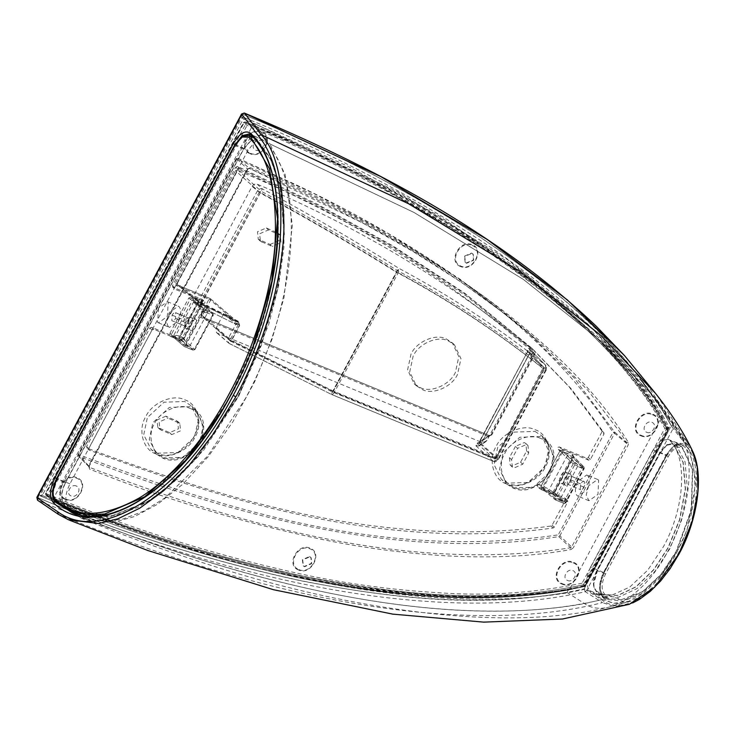 <?xml version="1.0" encoding="UTF-8"?>
<svg xmlns="http://www.w3.org/2000/svg" width="735" height="735" viewBox="0 0 735 735"><rect width="100%" height="100%" fill="white"/><g stroke="black" fill="none" stroke-linecap="round" stroke-linejoin="round"><path stroke-width="0.55" stroke-dasharray="3.67 2.76" d="M596.14 590.876L601.983 594.312L617.519 595.442L635.775 586.897L653.516 569.781L667.83 548.016L679.553 519.673L685.286 488.775L682.971 462.232L673.949 445.144L672.295 443.995L667.012 444.638L659.552 452.953L596.792 570.489C592.502 579.713 592.291 586.512 596.14 590.876L593.88 586.355L593.604 582.607L597.004 570.571L659.764 453.045L666.241 445.327L672.507 444.078L674.17 445.226L683.183 462.315L685.498 488.858L679.765 519.764L668.041 548.099L653.727 569.873L635.986 586.98L617.731 595.534L602.195 594.404L596.351 590.968L596.802 592.594L603.178 595.203C599.007 590.471 599.245 583.103 603.894 573.107L666.645 455.581L674.73 446.568L680.454 445.869L682.255 447.11L692.434 468.765L691.249 509.934L676.025 551.645L660.829 574.549L641.995 592.171L624.226 599.971L609.122 598.694L603.178 595.203L604.85 594.44L621.525 599.622L643.051 591.464L661.583 574.118L676.54 551.572L691.516 510.531L692.682 470.005L682.659 448.699C678.212 445.474 673.407 448.074 668.262 456.518L605.502 574.044C601.212 583.278 601 590.076 604.85 594.44M668.262 456.518L660.269 452.971L597.518 570.507L593.825 583.544L594.128 587.605L596.802 592.594L602.746 596.085L618.53 597.233L637.089 588.551L655.105 571.159L669.659 549.036L681.566 520.242L687.39 488.839L685.048 461.874L675.878 444.51L674.078 443.26L667.297 444.611L660.269 452.971L659.552 452.953M65.397 483.051L243.744 149.03L250.947 140.725L256.157 139.935L257.526 140.863L269.947 157.869L279.144 181.71L284.041 211.965L283.912 247.327L278.62 285.75L268.633 324.815L238.765 396.174L203.531 450.344L160.377 493.332L137.959 507.306L116.406 515.217L96.68 516.944L79.49 512.947L64.11 503.108C60.72 498.762 61.143 492.073 65.397 483.051L65.176 482.959C60.931 491.981 60.5 498.67 63.89 503.016L79.279 512.865L111.095 516.117L149.003 500.903L174.186 481.636L198.285 456.426L238.553 396.082L261.311 345.514L277.655 289.314L284.344 234.033L280.2 186.809L270.746 159.715L257.314 140.771L255.936 139.843L250.727 140.633L243.524 148.939L65.176 482.959L63.587 482.022L241.934 148.001L249.735 139.007L255.376 138.143L256.864 139.154L270.388 158.218L279.897 185.486L284.068 233.023L277.343 288.662L260.888 345.22L237.984 396.119L197.449 456.858L173.203 482.224L147.854 501.619L109.699 516.935L77.68 513.655L62.19 503.751C58.515 499.037 58.984 491.798 63.587 482.022L57.1 479.312L53.278 492.092L53.581 496.979M243.009 136.444L235.448 145.291L57.1 479.312L56.531 479.349M220.224 413.143L231.497 393.409L253.171 345.79M582.01 466.495L571.784 456.959C568.991 454.607 565.141 452.347 560.245 450.197L558.095 449.315L560.226 451.299L567.503 455.195L577.719 464.722L582.01 466.495L581.909 468.167L564.324 501.105L563.166 501.784L558.876 500.011L548.659 490.475L541.383 486.588L539.26 484.604L541.401 485.486C546.298 487.636 550.147 489.896 552.95 492.248L563.276 501.858L558.876 500.011L560.042 499.331L577.627 466.394L577.719 464.722M601.846 432.061L588.276 457.473L586.576 458.208L559.353 446.963C557.553 447.174 557.13 447.964 558.095 449.315L560.226 451.299C559.261 449.949 559.684 449.158 561.485 448.947L588.698 460.193L590.398 459.467L603.977 434.045L603.968 432.786L571.095 388.65L533.242 349.584L466.771 295.121L394.576 247.594L318.531 205.699L239.628 168.388L237.901 169.114L174.608 287.642L175.059 289.259L204.707 301.58L202.29 299.411L172.633 287.091L174.765 289.075L172.927 287.275L172.486 285.658L235.77 167.121L237.497 166.404L316.39 203.705L392.343 245.545L464.538 293.063L531.111 347.6L569.175 386.904L601.846 430.802L601.846 432.061L603.977 434.045M539.26 484.604C537.46 484.815 537.037 485.596 538.002 486.956L565.215 498.201L567.64 500.379L540.133 488.94L537.708 486.763L540.133 488.94C539.168 487.581 539.582 486.8 541.383 486.588M565.215 498.201L565.665 499.818L552.095 525.24L550.993 526.039C384.947 548.632 230.909 501.325 87.052 448.166L89.183 450.151C233.041 503.31 387.079 550.616 553.124 528.024L554.218 527.225L567.788 501.803L567.346 500.186L565.215 498.201M87.052 448.166L86.583 446.531L149.876 328.003L151.575 327.268L180.939 339.405C182.739 339.184 183.153 338.403 182.188 337.053L180.047 336.161L198.891 300.872L201.032 301.763C202.832 301.552 203.255 300.762 202.29 299.411L204.422 301.396C205.377 302.746 204.964 303.537 203.163 303.748L201.023 302.866L182.179 338.146L184.614 339.221L182.188 337.053L184.32 339.037C185.284 340.388 184.862 341.178 183.061 341.389L153.698 329.252L151.998 329.987L88.715 448.515L89.183 450.151L87.052 448.166M420.218 387.602C430.609 393.225 449.958 384.874 455.397 372.415L458.833 356.668L452.301 342.795L446.219 338.899C435.827 333.277 416.479 341.628 411.03 354.086L407.603 369.834L414.136 383.707L420.218 387.602M515.474 446.347L509.438 457.639L510.219 465.08L511.744 466.054L520.582 462.241L526.618 450.95L525.837 443.508L524.312 442.534L515.474 446.347L517.596 448.332L526.435 444.519L527.969 445.493L528.741 452.935L522.714 464.226L513.875 468.039L512.35 467.065L511.569 459.623L517.596 448.332M165.853 416.157L157.014 419.97L157.795 427.412L169.61 432.639L178.449 428.827L177.668 421.385L165.853 416.157L167.984 418.142L179.799 423.369L180.571 430.811L171.733 434.624L159.918 429.396L159.146 421.954L167.984 418.142M270.094 244.443L278.933 240.63L278.152 233.188L266.336 227.96L257.498 231.773L258.279 239.215L270.094 244.443L272.226 246.427L260.411 241.199L259.63 233.758L268.468 229.945L280.283 235.172L281.064 242.614L272.226 246.427M448.35 340.893L454.423 344.779L460.964 358.652L457.528 374.4C452.089 386.858 432.74 395.209 422.349 389.587L416.267 385.691L409.726 371.818L413.162 356.071C418.601 343.613 437.95 335.261 448.35 340.893M182.179 338.146L178.743 337.42L179.368 338.431L188.527 346.966L184.237 345.193L175.086 336.658L173.975 334.875L180.047 336.161M198.891 300.872L192.818 299.586L193.93 301.368L203.08 309.904L207.371 311.677L198.211 303.142L197.586 302.131L201.023 302.866M202.989 311.576L185.395 344.513L184.237 345.193L188.638 347.039L189.685 346.286L207.27 313.349L202.989 311.576L203.08 309.904M191.486 317.594C194.729 320.184 188.766 331.347 185.826 328.177C182.583 325.587 188.546 314.424 191.486 317.594L195.767 319.367C192.836 316.188 186.874 327.36 190.117 329.951L185.826 328.177M207.371 311.677L207.27 313.349M190.117 329.951C193.048 333.12 199.01 321.958 195.767 319.367M570.406 474.176C567.475 471.006 561.512 482.178 564.756 484.76C567.686 487.939 573.649 476.767 570.406 474.176L566.125 472.403C569.368 474.994 563.405 486.166 560.474 482.996C557.231 480.405 563.194 469.233 566.125 472.403M564.756 484.76L560.474 482.996M567.521 580.475C573.199 583.158 578.776 572.703 572.813 570.571C567.144 567.898 561.558 578.344 567.521 580.475M646.662 432.272C652.331 434.945 657.917 424.499 651.945 422.368C646.276 419.694 640.699 430.14 646.662 432.272M76.403 486.046C70.735 483.364 65.149 493.819 71.12 495.95C76.789 498.624 82.366 488.178 76.403 486.046M666.461 428.137C623.978 351.229 553.382 294.221 481.039 244.865C406.878 196.622 328.315 155.655 245.334 121.955L304.538 147.827L365.286 177.337L481.287 245.031L535.42 284.041L585.97 327.387L596.691 337.797L631.172 375.64L650.999 402.118L666.461 428.137L664.789 428.358L666.406 429.304L666.452 428.128L668.188 429.856L666.461 428.147L666.406 429.304L668.133 431.004L668.253 429.938L668.244 431.188L584.748 586.613C439.714 614.938 300.56 581.716 171.632 542.356C129.636 528.768 88.43 513.636 47.995 496.961L46.002 495.261L46.084 493.58C128.359 528.143 214.096 555.118 303.298 574.513C347.554 583.985 393.161 590.095 440.127 592.833C486.938 596.214 534.262 592.998 582.12 583.186L582.745 584.904L583.737 584.132L582.745 584.913C487.81 605.3 393.831 593.788 304.327 576.442C214.813 557.075 128.698 530.018 45.993 495.252L46.002 495.261C128.579 529.972 214.611 557.011 304.088 576.396C393.813 593.788 487.581 605.309 582.745 584.913L582.745 584.904M47.986 496.961L49.061 496.217C131.381 530.817 217.202 557.801 306.504 577.177C395.366 594.587 490.208 606.127 584.95 585.804L584.536 586.53L585.501 585.758L582.12 583.186L664.789 428.358C622.49 351.743 551.967 294.735 479.698 245.444C405.61 197.246 327.103 156.307 244.158 122.626L245.315 121.946L244.158 122.626L46.084 493.58L45.993 495.252L45.423 493.442L243.496 122.479L245.205 121.872C285.667 138.621 325.265 156.895 364.009 176.676C450.215 219.002 527.767 272.694 596.655 337.76M45.552 493.644L47.463 495.289L245.462 124.472L247.144 123.728L306.357 149.6L367.096 179.119L483.079 246.785L537.202 285.796L587.734 329.133L602.957 344.063L632.927 377.377L652.744 403.846L661.647 417.921L668.188 429.856L584.95 585.804L585.501 585.758L584.536 586.53C489.629 606.926 395.669 595.423 306.192 578.077C216.687 558.719 130.591 531.662 47.894 496.906L47.463 495.289L49.061 496.217L247.061 125.4L247.144 123.728L245.334 121.955L243.634 122.681L45.552 493.644L46.084 493.58L45.552 493.644L45.993 495.252M78.746 456.371L78.323 454.763L236.247 158.99L237.965 158.264L236.799 158.944L78.865 454.717L78.443 456.159L89.652 467.414C240.216 525.213 409.772 573.226 570.553 547.777L571.637 546.978L573.226 547.906L571.067 549.504C531.589 556.854 487.875 558.288 443.949 555.697C402.238 553.051 361.335 547.575 321.25 539.26C241.245 522.328 164.015 498.936 89.569 469.086L88.641 465.834L247.052 169.151L247.603 169.105L89.192 465.788L89.569 469.086M237.929 158.245L294.404 184.016C365.359 217.22 431.739 257.176 493.543 303.858L525.497 330.144L459.752 278.997L388.852 233.868L314.654 193.93L237.965 158.264L249.321 168.379L250.488 167.699C324.126 199.047 393.887 236.385 459.77 279.741C492.634 301.57 523.531 325.77 552.49 352.313C582.892 380.491 609.563 411.04 628.269 442.369L628.25 444.859L573.226 547.906M309.536 556.533L310.868 557.424L311.401 563.359L304.244 566.446L303.105 565.739L302.379 559.629L309.536 556.533M261.054 140.229C267.016 142.36 261.44 152.806 255.762 150.133C249.799 148.001 255.376 137.555 261.054 140.229M471.888 253.382L473.221 254.264L473.753 260.181L466.615 263.268L465.485 262.56L464.75 256.46L471.888 253.382M466.284 262.974L473.441 259.887L472.908 253.952L471.576 253.07L464.419 256.157L465.145 262.266L466.284 262.974M309.858 556.854L311.181 557.736L311.713 563.653L304.575 566.731L303.445 566.033L302.719 559.932L309.858 556.854M554.75 492.358L551.351 493.828L552.5 493.139L564.057 503.457L565.757 502.722L554.833 498.211L555.274 499.828L564.057 503.457L565.206 502.768L583.544 468.425L584.095 468.379L583.645 466.762L583.544 468.425L573.015 457.161L573.566 457.115L554.75 492.358L552.398 493.075L554.089 492.22L572.905 456.977L572.914 455.773M563.074 449.903L562.964 451.575L561.264 452.301L559.675 451.373L563.074 449.903L572.684 453.881L572.574 455.544L583.976 466.982L574.862 463.133L573.162 463.868L574.761 464.796L556.423 499.138L555.274 499.828L542.632 489.005L555.247 499.809M332.238 391.819L332.918 390.91L231.369 340.296L230.441 341.049L202.566 317.051L230.698 341.205L230.257 339.588L202.382 315.591L202.823 317.208L201.675 317.897L200.784 314.663L202.382 315.591L210.614 300.174L238.489 324.163L239.601 324.87L238.213 321.204L201.519 302.912L200.848 303.821L237.561 322.141L200.866 303.849L177.493 284.996L200.857 303.821L200.453 302.241L201.519 302.912L261.035 191.183C307.313 216.127 352.699 242.541 397.185 270.425C449.278 298.401 498.082 330.603 543.606 367.031L495.436 458.098L495.987 458.052L543.799 368.501L527.491 352.203L527.05 350.43L533.638 352.681L534.014 351.183L534.942 352.754L534.694 354.536L491.77 434.936L490.649 435.276M230.671 341.187L332.266 391.847L494.389 458.851L495.987 458.052L479.045 442.939L477.346 443.664L494.287 458.787L332.349 391.884M237.561 322.141L237.965 322.408L237.543 322.114L238.213 321.204M200.784 314.663L209.025 299.246L176.593 285.841L175.702 282.608L177.254 283.499L237.001 171.604L238.774 170.924C347.949 216.255 446.237 276.838 533.638 352.681L534.042 354.389L491.118 434.78L489.051 435.487L202.722 317.143L489.051 435.487L487.902 436.177L491.77 434.936M202.603 303.821L202.061 303.867L202.603 303.821L202.061 303.867L201.611 302.241L192.01 298.272L192.111 296.609L201.721 300.578L202.603 303.821L183.787 339.065L180.387 340.535L181.435 339.781L171.668 335.711L184.044 346.369L193.094 350.163L181.536 339.846L183.236 339.111L194.793 349.428L193.094 350.163L194.242 349.474L183.869 344.908L184.31 346.534L185.459 345.845L203.797 311.502L203.907 309.839L192.01 298.272L190.31 299.007L202.208 310.565L203.88 309.821M238.903 169.27L238.774 170.924L261.035 191.183L259.345 191.936L235.448 170.704L238.903 169.27L318.163 206.71L394.557 248.77L467.001 296.49L534.014 351.183M180.387 340.535L170.777 336.566L169.895 333.322L171.485 334.26L171.935 335.877L184.044 346.369M169.895 333.322L188.711 298.079L190.31 299.007L171.485 334.26L183.869 344.908L202.208 310.565L212.58 315.131L212.691 313.468L203.907 309.839M183.787 339.065L183.236 339.111L183.787 339.065L183.236 339.111L202.061 303.867L213.132 315.085L213.012 313.68L213.242 315.269L194.904 349.612L193.195 350.227L184.411 346.598M181.435 339.781L183.125 338.927L201.95 303.684L201.611 302.241L212.691 313.468M527.05 350.43L527.344 352.093L534.694 354.536M210.201 298.566L237.543 322.114L238.489 324.163L230.257 339.588L231.369 340.296L239.601 324.87M210.173 298.557L210.614 300.174L209.025 299.246L210.173 298.557L177.751 285.152L177.254 283.499L200.453 302.241L259.345 191.936L260.42 192.607C306.679 217.569 352.037 243.974 396.505 271.812L397.185 270.425L396.983 272.042C448.91 299.908 497.668 332.082 543.257 368.547M171.687 335.73L170.777 336.566M574.843 463.114L562.964 451.575L572.574 455.544L573.015 457.161L573.566 457.115L573.015 457.161L554.199 492.404L565.757 502.722L584.095 468.379M551.351 493.828L541.741 489.859L542.889 489.17L542.448 487.553L540.85 486.616L559.675 451.373M542.632 489.005L552.5 493.139M570.985 476.05L584.444 481.701L584.123 487.222C582.763 489.455 581.486 490.208 580.292 489.464L580.613 483.942C581.973 481.71 583.25 480.956 584.444 481.701L571.343 476.289C570.185 475.527 568.936 476.28 567.576 478.558L567.19 484.053C568.348 484.806 569.597 484.053 570.957 481.783L570.976 476.05M567.19 484.053L580.668 489.703L567.19 484.053M201.721 300.578L201.611 302.241M176.593 285.841L177.493 284.996M184.898 326.064L185.147 320.524C186.515 318.255 187.811 317.511 189.042 318.301L188.785 323.85C187.416 326.119 186.12 326.864 184.898 326.064L171.797 320.653C172.982 321.397 174.259 320.644 175.619 318.411L175.564 312.651L189.042 318.301L175.941 312.889C174.746 312.145 173.469 312.899 172.109 315.131L171.797 320.653L184.898 326.064M543.799 368.501L543.606 367.031L543.909 368.685L496.097 458.236L494.389 458.851M543.679 367.096L527.372 350.797L543.606 367.031M489.051 435.487L477.144 443.288L479.045 442.939L527.344 352.093L479.045 442.939M527.344 352.102L478.494 443.233L491.118 434.78M171.825 335.812L181.536 339.846M212.58 315.131L194.242 349.474L194.793 349.428L213.132 315.085L212.58 315.131L213.132 315.085M587.706 475.582L586.75 474.966L577.848 481.361C574.917 487.663 574.641 492.395 577.03 495.583L577.986 496.199L586.888 489.804C589.819 483.501 590.095 478.761 587.706 475.582M588.616 485.817L586.199 495.022L588.937 500.728L597.978 494.379L598.639 480.102L597.656 479.468L588.616 485.817M158.576 308.103L157.602 322.261L158.521 322.858L167.304 316.408L168.278 302.26L167.359 301.653L158.576 308.103M168.526 326.772C166.138 323.593 166.413 318.852 169.344 312.55L178.256 306.155L179.202 306.771C181.591 309.959 181.325 314.69 178.384 320.993L169.482 327.387L168.526 326.772M628.269 442.369L626.661 442.681L620.34 432.74L587.972 390.469L549.413 351.312L525.525 330.162L573.888 377.606L614.607 432.033L626.661 442.681L626.661 443.922L571.637 546.978L559.85 535.815L558.775 536.605L558.26 534.878L613.008 432.345L614.607 433.273L614.607 432.033L613.008 432.345C525.36 299.788 379.701 223.798 236.799 158.944L247.603 169.105L249.413 168.444C288.313 185.385 324.144 202.548 356.916 219.921C421.881 253.419 482.031 293.614 537.368 340.516L506.626 315.168L460.882 281.974L412.702 251.315L362.64 222.962L249.321 168.379M247.052 169.151L250.488 167.699M88.641 465.834L78.865 454.717C227.234 510.237 386.913 560.171 558.26 534.878L559.85 535.815L614.607 433.273L628.25 444.859M89.652 467.414L78.783 456.389C229.1 514.068 398.407 561.926 558.775 536.605L570.553 547.777L571.067 549.504M580.613 483.942L567.576 478.558M584.123 487.222L570.957 481.783M175.619 318.411L188.785 323.85M172.109 315.131L185.147 320.524M194.334 301.92L223.587 314.01L215.98 328.26L216.457 332.578L217.312 333.111L481.223 442.176L485.67 441.79L487.02 440.311L532.958 354.279L531.91 349.235C449.517 281.579 357.973 226.582 257.268 184.237C255.183 183.566 253.456 184.283 252.087 186.396L192.993 297.069L193.544 301.451L199.663 306.265L236.358 324.558L199.617 306.192L201.62 303.463L238.315 321.746L236.302 324.484L236.367 323.299L224.212 312.834L223.587 314.01L224.377 314.277M238.315 321.746L239.702 325.421L237.589 324.208L236.358 324.558L224.653 314.451L224.212 312.834M229.393 343.53L330.98 394.18L333.019 391.461L331.007 394.19L229.513 343.649L228.677 343.089L229.467 343.576L231.47 340.838L334.462 392.123C333.24 394.135 332.091 394.824 331.007 394.19L493.36 461.341C493.993 460.716 494.131 463.748 498.486 459.513L498.146 458.952C495.28 462.894 491.632 460.68 493.047 461.157C494.131 461.782 495.289 461.093 496.502 459.09L544.313 369.54C545.884 366.508 546.243 364.992 545.37 364.983C499.726 328.462 450.821 296.196 398.655 268.183C354.123 240.281 308.691 213.839 262.367 188.867L201.62 303.463L198.404 301.442L257.305 191.137C258.692 189.042 260.383 188.289 262.367 188.867L257.268 184.237M229.513 343.649L331.007 394.19M215.98 328.26L228.135 338.716L228.677 343.089L216.522 332.633M531.91 349.235L528.814 348.381L530.155 350.788L529.659 353.103L481.204 443.839L529.705 353.397L532.958 354.279M237.598 324.208L236.367 323.299L228.135 338.716L231.47 340.838L239.702 325.421M529.062 348.693L545.37 364.983C546.518 366.186 546.711 367.665 545.967 369.402C546.684 370.192 546.133 370.238 544.313 369.54C498.734 333.074 449.976 300.9 398.048 273.034L398.655 268.183L396.606 272.363C352.138 244.516 306.78 218.12 260.521 193.158L252.087 186.396M199.552 306.164L198.928 305.797L198.404 301.442L192.993 297.069M545.37 364.983L546.298 369.962L545.967 369.402L498.146 458.952C498.872 459.742 498.321 459.788 496.502 459.09L334.462 392.123L398.048 273.034L396.606 272.363L333.019 391.461M493.084 461.157L476.115 446.035L478.715 446.044L481.204 443.839L480.148 445.382L478.604 446.062L475.903 445.658L481.223 442.176M529.705 353.397L530.183 351.018L528.814 348.381M567.025 592.447L584.518 603.591C606.651 619.035 645.192 594.964 668.179 550.699C692.048 507.224 696.082 451.547 677.404 429.635L663.402 411.949L661.941 416.203L569.57 589.176L568.32 590.03L567.025 592.447C475.499 608.093 385.654 597.481 300.156 580.512C209.236 560.741 121.817 533.114 37.898 497.623C121.578 533.068 208.96 560.731 300.045 580.604C391.048 598.327 486.919 610.344 584.15 588.891L567.025 592.447M590.618 566.988C585.731 577.71 585.501 585.611 589.929 590.692L602.755 596.232C598.336 591.078 598.593 583.149 603.508 572.436L590.618 566.988M590.674 566.878L653.185 449.811L660.544 440.936L667.94 439.3L670.008 440.715C687.822 458.144 684.781 507.968 663.567 546.463L647.783 570.139L629.748 587.072L611.41 595.368L595.276 593.898L589.929 590.692M253.777 123.305L348.353 166.533L439.135 216.035L524.762 273.402L602.222 340.7L634.406 376.715L661.941 416.203L668.115 428.588L584.362 585.455L569.57 589.176C384.809 616.711 211.147 561.347 52.718 499.837L72.544 513.388L82.697 518.846L114.247 522.172L134.56 516.521L157.648 504.201L182.675 484.301L208.345 456.518L232.94 421.706L254.641 381.805L271.922 339.506L283.967 297.776L292.355 225.277L285.088 174.388L269.837 143.904L414.117 212.516L523.366 279.41L602.25 342.179L655.39 398.443L689.77 450.987L696.017 481.351L687.032 530.119L675.107 556.073L659.764 578.041L643.474 593.31L628.443 601.405L613.495 603.316L602.59 599.466C513.526 621.305 343.475 622.637 72.544 513.388C326.129 615.985 491.816 620.579 584.518 603.591L602.59 599.466L586.071 589.02L567.631 592.814C472.816 608.194 305.595 602.149 52.718 499.837L253.777 123.305L398.159 192.175L507.775 259.786L587.403 323.584L641.517 381.052L663.88 412.565L672.332 427.476L685.507 444.179L677.404 429.635L655.372 398.425L602.231 342.17L523.357 279.401L414.108 212.516L269.837 143.904L253.777 123.305L244.149 119.3L242.329 116.837C326.459 150.804 406.087 192.166 481.195 240.915C550.763 287.927 617.758 342.446 662.116 414.365L669.263 427.43L668.115 428.588L668.097 427.586C649.712 394.429 627.754 365.47 602.213 340.709M52.718 499.837L43.08 495.868L42.722 494.572L242.789 119.888L244.149 119.3M78.571 514.528L85.113 517.615L103.029 521.28L122.736 519.103L143.711 511.156L165.228 497.742L207.683 456.049L245.123 398.995C297.84 303.353 307.138 180.231 264.15 140.734L262.625 139.668L255.431 141.239L248.053 150.243L69.935 483.832C64.937 494.389 64.45 502.189 68.447 507.242L75.824 512.883M568.32 590.03C477.079 605.916 386.61 595.359 301.065 578.28C210.458 558.545 123.434 531.038 40.002 495.767C123.416 531.028 210.385 558.526 300.891 578.261C386.536 595.304 476.5 606.044 568.32 590.03L584.307 586.521L584.178 585.464M584.307 586.521L583.572 586.071L584.307 586.521L669.263 427.43L668.097 427.586M671.23 425.813L673.94 425.528L673.774 427.301L671.23 425.813C627.911 346.286 556.193 289.039 482.583 238.737C407.043 189.759 327.047 148.25 242.614 114.228C327.24 148.387 407.236 189.933 482.573 238.875C552.013 285.924 618.649 339.983 663.402 411.949L671.23 425.813L584.15 588.891L586.705 590.38L585.225 591.684L584.15 588.891M692.324 450.573L687.721 443.067L673.94 425.528L640.801 374.905M264.15 140.734L249.551 133.908M653.185 449.811L666.296 454.855L673.407 446.163L681.079 444.363M681.143 444.381L683.118 445.732L670.008 440.715M43.08 495.868L40.002 495.767L242.329 116.837L242.789 119.888M656.943 395.2L687.721 443.067L687.556 444.84L673.774 427.301L586.705 590.38L604.023 601.294L602.544 602.599L613.817 606.494L629.344 604.299M85.122 517.596L71.883 512.442L89.762 516.099L109.46 513.921L130.407 506.02L151.98 492.579L194.499 450.877L232.076 393.657C285.134 297.317 293.982 173.782 251.039 134.946M602.755 596.232L608.277 599.576L602.755 596.232L603.196 597.858C598.4 592.401 598.676 583.902 604.023 572.363L666.81 454.781C673.242 444.243 679.25 440.982 684.809 445.006L683.118 445.732C699.858 458.208 699.288 512.837 676.843 552.003L661.004 575.771L641.875 593.448L623.445 601.248L608.295 599.585L595.276 593.889M37.026 497.696L37.898 497.623L37.825 500.36C314.929 614.239 491.936 613.505 585.225 591.684L602.544 602.599C511.505 626.082 336.685 628.848 58.506 514.39L37.54 500.204M58.24 503.209L68.447 507.242M40.012 495.757L42.722 494.572M68.171 519.645L58.506 514.39M583.663 466.762L572.574 455.544M605.502 574.044L596.792 570.489M673.949 445.144L675.878 444.51L682.255 447.11L682.659 448.699M243.744 149.03L234.878 145.328M253.593 137.785L256.864 139.154L257.526 140.863M55.704 501.04L62.19 503.751L64.11 503.108M541.401 485.486L560.245 450.197M562.367 452.19L543.533 487.47M590.398 459.467L588.276 457.473M554.218 527.225L552.095 525.24M565.665 499.818L567.788 501.803M203.163 303.748L201.032 301.763M151.998 329.987L149.876 328.003M88.715 448.515L86.583 446.531M237.901 169.114L235.77 167.121M172.486 285.658L174.608 287.642M603.968 432.786L601.846 430.802M239.628 168.388L237.497 166.404M553.124 528.024L550.993 526.039M151.575 327.268L153.698 329.252M183.061 341.389L180.939 339.405M193.93 301.368L175.086 336.658M198.211 303.142L179.368 338.431M185.395 344.513L189.685 346.286M586.576 458.208L588.698 460.193M561.485 448.947L559.353 446.963M552.95 492.248L571.784 456.959M567.503 455.195L548.659 490.475M560.042 499.331L564.324 501.105M581.909 468.167L577.627 466.394M259.804 240.189L261.936 242.173M266.336 227.96L268.468 229.945M276.626 232.214L278.758 234.199M176.143 420.411L178.265 422.395M169.61 432.639L171.733 434.624M159.32 428.386L161.452 430.379M528.741 452.935L526.618 450.95M520.582 462.241L522.714 464.226M511.569 459.623L509.438 457.639M573.254 562.854C585.758 567.328 574.063 589.222 562.174 583.618C549.67 579.143 561.365 557.249 573.254 562.854M561.816 584.022C574.274 589.902 586.53 566.951 573.429 562.266C560.97 556.395 548.714 579.345 561.816 584.022M652.395 414.65C664.89 419.115 653.194 441.018 641.306 435.405C628.811 430.94 640.497 409.037 652.395 414.65M640.948 435.818C653.406 441.698 665.662 418.748 652.561 414.062C640.102 408.182 627.846 431.133 640.948 435.818M298.539 569.992C285.364 565.417 297.739 542.237 310.152 548.236C323.317 552.812 310.942 575.983 298.539 569.992M65.406 499.497C52.231 494.921 64.606 471.741 77.019 477.741C90.194 482.316 77.809 505.496 65.406 499.497M250.047 153.679C236.881 149.113 249.257 125.933 261.669 131.923C274.835 136.499 262.459 159.679 250.047 153.679M460.569 266.52C447.404 261.945 459.779 238.765 472.192 244.764C485.357 249.34 472.982 272.52 460.569 266.52M585.501 585.758L668.133 431.004L667.582 431.05L668.133 431.004M583.737 584.132L666.406 429.304M667.582 431.05C624.291 353.131 554.107 297.142 482.068 247.888C408.201 199.874 329.868 159.045 247.061 125.4L243.634 122.681M472.017 245.352C484.512 249.817 472.825 271.72 460.928 266.107C448.433 261.642 460.128 239.739 472.017 245.352M298.897 569.579C310.786 575.193 322.481 553.29 309.977 548.824C298.088 543.211 286.393 565.114 298.897 569.579M250.415 153.275C262.303 158.879 273.99 136.986 261.495 132.511C249.606 126.907 237.91 148.801 250.415 153.275M65.764 499.083C77.653 504.697 89.348 482.794 76.844 478.329C64.956 472.715 53.269 494.618 65.764 499.083M565.206 502.768L565.757 502.722M564.057 503.457L555.274 499.828M583.544 468.425L574.761 464.796L574.862 463.133M487.902 436.177L201.675 317.897M175.702 282.608L235.448 170.704M188.711 298.079L192.111 296.609M541.741 489.859L540.85 486.616M572.684 453.881L573.566 457.115M155.949 453.908C143.123 450.086 137.518 429.626 145.76 416.699C151.796 402.872 173.285 393.602 184.825 399.849C197.651 403.671 203.255 424.141 195.014 437.059C188.978 450.886 167.497 460.156 155.949 453.908M506.25 483.805C493.424 479.983 487.81 459.513 496.061 446.595C502.097 432.768 523.577 423.498 535.117 429.745C547.952 433.567 553.556 454.028 545.315 466.955C539.279 480.782 517.789 490.052 506.25 483.805M540.142 438.253C529.696 432.603 510.246 440.991 504.77 453.513C497.31 465.218 502.391 483.74 514.004 487.204C524.45 492.863 543.9 484.466 549.367 471.943C556.836 460.248 551.755 441.717 540.142 438.253M332.248 391.819L333.396 391.13L332.918 390.91L396.505 271.812L396.983 272.042L333.396 391.13L495.987 458.052M189.841 408.357C201.454 411.83 206.535 430.352 199.075 442.047C193.599 454.57 174.149 462.967 163.703 457.308C152.09 453.844 147.009 435.322 154.479 423.617C159.945 411.104 179.395 402.706 189.841 408.357M162.545 457.997L183.088 457.308L199.617 442.001L203.264 425.785L196.833 411.269L189.942 406.694L169.408 407.374L152.88 422.689L149.278 439.475L156.399 454.12L162.545 457.997M495.436 458.098L494.287 458.787M512.846 487.893L533.389 487.204L549.918 471.898L553.565 455.682L547.134 441.156L540.243 436.59L519.709 437.27L503.172 452.585L499.57 469.371L506.691 484.016L512.846 487.893M573.162 463.868L554.833 498.211L542.448 487.553L561.264 452.301L573.162 463.868M535.016 431.408L541.961 436.011L548.448 450.656L544.764 467.001L528.107 482.426L507.407 483.115L501.454 479.44L494.039 464.639L497.65 447.523L514.316 432.097L535.016 431.408M157.106 453.219L177.806 452.53L194.472 437.104L198.147 420.76L191.66 406.115L184.715 401.512L164.015 402.201L147.349 417.636L143.738 434.743L151.153 449.544L157.106 453.219M194.793 349.428L194.242 349.474M78.865 454.717L78.323 454.763M236.799 158.944L236.247 158.99M229.467 343.576L217.312 333.111M487.02 440.311L481.296 444.059M529.659 353.103L545.967 369.402M498.146 458.952L481.204 443.839M234.989 144.492L248.053 150.243M666.296 454.855L603.508 572.436M244.47 113.144L241.732 114.302M603.196 597.858C622.141 614.313 657.632 593.117 678.423 552.931C699.601 517.339 703.046 459.2 684.809 445.006M687.556 444.84C704.259 464.639 700.253 514.638 678.947 553.418C658.45 592.924 623.96 615.02 604.023 601.294M37.898 497.623L242.614 114.228M69.935 483.832L56.604 478.558M602.976 596.37L602.976 596.37C601.745 594.587 599.935 594.964 600.183 585.179L604.152 572.574L666.939 454.983C670.688 447.486 675.419 443.958 681.134 444.399M666.241 445.327L667.297 444.611M593.88 586.355L594.128 587.605M643.051 591.464L641.995 592.171M692.682 470.005L692.434 468.765M680.454 445.869L674.078 443.26M609.122 598.694L602.746 596.085M149.003 500.903L147.854 501.619M280.2 186.809L279.897 185.486M253.042 137.169L255.376 138.143M533.242 349.584L531.111 347.6M173.975 334.875L192.818 299.586M197.586 302.131L178.743 337.42M258.279 239.215L260.411 241.199M278.152 233.188L280.283 235.172M177.668 421.385L179.799 423.369M157.795 427.412L159.918 429.396M525.837 443.508L527.969 445.493M510.219 465.08L512.35 467.065M454.423 344.779L452.301 342.795M416.267 385.691L414.136 383.707M598.455 339.552L596.691 337.797M668.253 429.938C650.512 397.92 628.737 369.292 602.948 344.072M45.735 495.105L47.646 496.75M583.976 466.982L584.206 468.562L565.867 502.905L564.158 503.521M230.441 341.049L332.266 391.847M490.778 435.184L488.95 435.423M156.399 454.12L162.655 458.061C187.416 469.885 217.716 429.543 196.594 411.03M237.947 322.399L210.43 298.713M201.941 302.462L213.012 313.689M506.691 484.016L512.957 487.957C537.708 499.782 568.017 459.439 546.895 440.926M547.134 441.156L541.961 436.011C562.642 454.166 531.635 494.958 507.297 483.051L501.454 479.44L506.948 484.246M196.833 411.26L191.66 406.115C212.341 424.27 181.343 465.062 157.005 453.164L151.153 449.544L156.647 454.349M177.64 285.088L210.072 298.493M490.649 435.285L478.494 443.233M542.788 489.106L552.398 493.075M527.372 350.797L527.344 352.083M588.946 500.728L577.986 496.199M597.665 479.477L586.75 474.966M158.53 322.867L169.482 327.387M167.35 301.653L178.256 306.155M78.443 456.159L78.213 454.579L236.137 158.806L237.874 158.2M89.321 467.203L89.302 465.972L247.713 169.289L249.413 168.444M546.298 369.962L498.486 459.513M224.395 314.295L236.174 324.429M199.663 306.265L193.617 301.506M493.36 461.341L331.32 394.383M530.183 351.018L529.246 348.849L545.591 365.185M529.724 353.37L480.148 445.382M485.66 441.781L479.983 445.502M529.733 353.36L530.155 350.788M689.77 450.996C681.859 434.872 670.403 417.351 655.39 398.443M628.443 601.395C609.214 608.047 586.199 612.696 559.418 615.36C467.092 625.127 336.262 606.522 201.877 562.413C163.684 550.102 123.967 535.576 82.706 518.837M641.508 381.052L655.372 398.425M42.942 495.794L42.942 495.794C83.818 512.69 125.446 528.015 167.837 541.75C260.677 573.438 358.019 591.767 459.862 596.746C500.838 598.538 542.044 594.937 583.471 585.96L668.106 428.22M262.625 139.678L249.569 133.917M667.94 439.31L681.042 444.344M68.474 519.764L69.448 520.169M632.752 602.911L629.932 604.069"/><path stroke-width="1.1" d="M234.878 145.328L242.081 137.022L248.669 137.16C268.652 156.252 277.444 191.743 275.046 243.625C271.656 293.632 252.675 350.521 229.908 392.472C207.628 434.89 173.533 477.392 139.237 497.99C103.277 517.927 75.282 518.405 55.244 499.405L53.287 495.656L53.003 491.145L56.531 479.349L234.878 145.328M253.171 345.79L271.794 281.312L277.591 218.819L269.414 168.6L250.378 136.444L248.899 135.433L243.248 136.297L241.861 137.16M53.287 495.656L55.704 501.04L71.194 510.944L86.859 514.831L104.701 513.976L144.63 496.814L185.119 460.918L220.224 413.143M75.824 512.883L78.571 514.528M58.221 514.234L37.54 500.204L36.842 497.393L241.558 114.008L244.286 113.025L241.732 114.302L258.417 135.828L261.219 134.744L408.623 203.77L520.288 271.537L600.954 335.518L655.354 393.197L624.539 355.648L567.255 299.834L487.186 239.472L380.739 176.575L244.535 113.218L261.219 134.744C275.23 149.233 282.81 179.34 283.958 225.057C283.71 270.93 267.549 338.072 235.825 396.845L213.288 434.036L188.739 465.806L163.786 490.603L139.806 508.161L117.885 518.818L98.6 523.513L68.465 519.774L58.221 514.234L57.707 511.725L37.026 497.696L37.825 500.36M56.889 478.678L55.015 477.621L233.39 143.546C239.638 133.182 245.38 129.783 250.617 133.329L251.039 134.946L249.551 133.917L242.146 135.626L235.273 144.62M69.448 520.169L147.9 550.543L273.466 589.709L392.747 614.129L483.749 622.132L562.551 619.008L629.344 604.289L654.517 587.329L678.938 553.777L692.177 521.455L697.965 490.989L697.249 467.056L692.324 450.573C684.064 433.025 671.744 413.897 655.363 393.207L655.363 393.207M233.39 143.546L234.989 144.492L56.604 478.558C51.716 489.041 51.211 496.842 55.079 501.959L58.24 503.209M250.745 134.744L250.745 134.744C293.348 173.304 284.62 297.133 231.433 393.519C186.699 479.358 115.496 531.625 71.883 512.424L55.079 501.959L53.398 502.694C95.486 544.46 180.406 492.505 231.543 393.703C254.76 350.926 274.118 292.888 277.573 241.888C279.998 188.969 271.013 152.779 250.617 133.329M248.669 137.16L250.378 136.444L253.593 137.785M55.244 499.405L55.704 501.04M655.354 393.197L656.943 395.2M242.614 114.228L241.732 114.302L37.026 497.696L37.898 497.623M235.825 396.845L233.243 395.329C284.721 301.46 296.545 181.49 258.417 135.828M55.015 477.621C49.704 488.885 49.172 497.246 53.398 502.694M233.243 395.329C183.566 490.906 102.487 544.957 57.707 511.725M248.899 135.433L253.042 137.169M71.194 510.944L77.68 513.655M244.286 113.025C372.277 166.579 496.704 231.479 596.296 326.267L624.548 355.648M692.333 450.601C704.406 474.084 697.699 520.205 679.158 553.74L669.998 568.835L660.554 581.045L650.374 591.289L639.524 599.337L632.752 602.911"/></g></svg>
